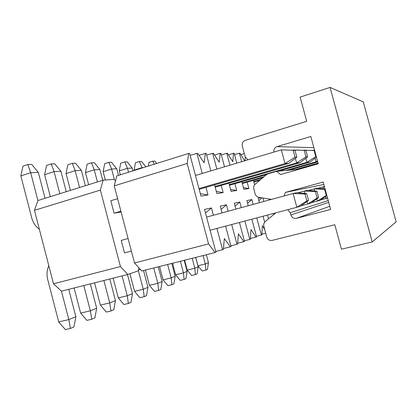 <?xml version="1.0" encoding="UTF-8"?>
<svg xmlns="http://www.w3.org/2000/svg" width="417" height="417" viewBox="0 0 417 417"><rect width="100%" height="100%" fill="white"/><g stroke="black" fill="none" stroke-linecap="round" stroke-linejoin="round"><path stroke-width="0.63" d="M216.913 228.438L222.589 249.715L223.356 249.418L224.346 238.581L230.314 246.781L231.039 246.504L225.597 226.139M222.058 212.884L220.254 206.123L226.421 204.841L228.13 211.226M231.685 224.528L236.96 244.258L237.643 243.997L238.388 233.828L243.856 241.641L244.503 241.396L239.441 222.48M235.866 209.12L234.281 203.209L239.806 202.063L241.302 207.635M244.888 221.036L249.804 239.384L250.419 239.149L250.966 229.574L255.996 237.033L256.58 236.814L251.858 219.191M248.245 205.743L246.869 200.598L251.847 199.561L253.145 204.408M256.768 217.893L261.355 235L261.912 234.792L262.288 225.743L264.68 229.402M264.644 222.146L263.059 216.23M259.421 202.693L258.222 198.237L260.912 197.679M262.918 198.007L263.857 201.484M267.5 215.052L268.522 218.847M273.536 214.739L273.213 213.54M269.549 199.931L269.314 199.05M258.269 180.702L258.457 181.405M254.61 184.783L253.411 180.332M247.901 159.826L245.165 156.745L242.282 146.013C241.813 143.281 242.803 141.389 245.238 140.347L306.703 121.311L300.131 97.104L330.045 87.414L363.28 101.894L396.15 221.865L372.199 241.928L330.045 87.414M245.279 157.105L245.024 160.686M244.675 160.79L240.025 153.258L239.415 153.258L241.678 161.681M247.161 182.12L248.892 188.562L243.851 189.354L241.803 181.703M236.82 163.136L234.177 153.279L233.536 153.279L232.785 161.744L227.421 153.305L226.744 153.305L229.929 165.189M234.886 183.688L236.705 190.48L231.112 191.361L228.928 183.214M224.534 166.8L220.932 153.326L220.218 153.331L219.243 162.26L213.41 153.357L212.66 153.357L216.866 169.088M221.234 185.435L223.152 192.612L216.908 193.592L214.583 184.882M210.84 170.887L206.17 153.383L205.373 153.383L204.132 162.833L197.752 153.414L196.907 153.414L202.25 173.446M205.967 187.379L207.994 194.994L200.978 196.099L189.615 153.446L188.724 153.446L187.155 163.48L208.568 243.924L215.115 252.546L215.933 252.238L204.518 209.391L211.45 207.953L213.395 215.245M215.735 251.498L222.589 249.715M211.45 207.953L205.487 213.019M215.115 252.546L141.78 270.972L134.509 262.96L114.227 185.852L116.765 175.917L188.724 153.446M114.227 185.852L187.155 163.48M190.131 155.369L196.907 153.414M200.332 193.67L207.994 194.994M205.373 153.383L199.055 155.338M206.623 155.093L212.66 153.357M216.334 191.439L223.152 192.612M220.218 153.331L214.536 155.072M221.338 154.853L226.744 153.305M230.596 189.438L236.705 190.48M233.536 153.279L228.401 154.843M234.547 154.65L239.415 153.258M243.392 187.629L248.892 188.562M244.32 153.607L240.885 154.65M265.697 233.197L261.939 234.156M262.058 197.867L258.848 200.561M255.996 237.033L250.461 238.441M261.355 235L256.439 236.288M251.847 199.561L247.557 203.173M243.856 241.641L237.706 243.2M249.804 239.384L244.346 240.812M239.806 202.063L235.047 206.076M230.314 246.781L223.439 248.516M236.96 244.258L230.862 245.848M226.421 204.841L221.109 209.339M208.568 243.924L134.509 262.96M287.766 209.688L290.253 212.722L290.858 214.963C291.853 217.611 293.698 218.732 296.404 218.326L330.639 209.47L323.191 182.041L285.395 192.414L323.847 184.465M273.901 152.069C273.594 149.411 274.647 147.597 277.044 146.628L310.816 136.468L318.239 163.792L280.563 174.525L276.627 171.324L268.006 173.8L266.421 174.655L255.22 184.147C253.854 185.424 253.38 187.004 253.802 188.896L255.168 193.983C255.746 195.828 256.945 196.944 258.764 197.33L271.493 199.404M284.076 195.974L285.395 192.414M275.851 212.842L265.264 221.521C263.883 222.767 263.403 224.336 263.825 226.228L266.729 237.028C267.698 239.645 269.502 240.765 272.129 240.395L334.783 224.732L341.424 249.194L372.199 241.928M276.627 171.324L299.224 169.208M293.151 150.344L295.012 157.209L296.831 157.162L294.991 150.365L281.329 149.854L285.04 163.584L295.012 157.209M294.991 150.365L281.329 149.854L195.484 175.468M198.972 188.567L285.04 163.584L288.845 163.365L296.831 157.162M120.904 211.226L114.096 213.202L110.823 200.728L117.61 198.7M114.096 213.202L121.097 211.972M199.18 189.349L288.845 163.365M37.916 200.577L30.67 172.68L38.312 172.336L45.067 198.304M20.85 175.932L22.951 166.169L27.84 164.522L30.67 172.68L20.85 175.932L31.739 217.919C33.068 222.787 35.607 226.567 39.354 229.256M27.84 164.522L31.692 164.418L38.312 172.336M304.254 150.464L306.005 156.922L307.616 156.881L305.88 150.48L293.13 150L293.203 150.276M305.88 150.48L296.56 150.047L292.338 150.24M295.377 158.293L296.623 162.917L306.005 156.922M215.01 186.488L296.623 162.917L299.995 162.719L307.616 156.881M215.193 187.176L299.995 162.719M59.824 193.697L54.069 171.622L60.945 171.309L66.261 191.684M44.624 174.713L46.548 165.455L51.249 163.891L54.069 171.622L44.624 174.713L50.337 196.657M51.249 163.891L54.716 163.798L60.945 171.309M314.647 150.579L314.1 150.573L315.758 156.667L316.3 156.651M314.642 150.542L303.602 150.136L314.1 150.573M302.898 150.344L303.67 150.381M305.807 158.267L306.907 162.322L315.758 156.667M229.308 184.632L306.907 162.322L309.909 162.145L316.446 157.193M229.475 185.242L266.458 174.624M278.577 171.142L309.909 162.145M79.564 187.53L75.154 170.662L81.367 170.381L85.381 185.716M66.053 173.608L67.82 164.809L72.35 163.323L75.154 170.662L66.053 173.608L70.431 190.381M72.35 163.323L75.487 163.24L81.367 170.381M314.569 150.276L312.958 150.256L314.58 150.323M312.333 150.438L313.016 150.469M315.116 158.205L316.086 161.791L317.457 160.915M285.786 170.47L316.086 161.791L317.671 161.697M263.997 176.709L242.141 182.969M242.287 183.516L262.934 177.611M288.924 170.172L317.733 161.937M97.427 181.953L94.242 169.802L99.887 169.547L102.712 180.306M85.464 172.612L87.101 164.225L91.469 162.807L94.242 169.802L85.464 172.612L88.633 184.7M91.469 162.807L94.32 162.729L99.887 169.547M318.051 163.11L295.418 169.568M260.75 179.461L253.718 181.468M253.849 181.958L259.801 180.264M298.259 169.302L318.192 163.62M114.383 179.571L111.605 169.015L116.755 168.781L118.491 175.375M103.135 171.7L104.657 163.699L108.873 162.338L111.605 169.015L103.135 171.7L105.324 180.024M108.873 162.338L111.469 162.27L116.755 168.781M128.514 172.247L127.472 168.296L132.189 168.082L132.929 170.871M119.288 170.871L120.701 163.209L124.777 161.911L127.472 168.296L119.288 170.871L120.325 174.806M124.777 161.911L127.159 161.848L132.189 168.082M142.124 167.999L142.025 167.634L134.112 170.11L134.206 170.47M134.112 170.11L135.431 162.766L139.372 161.515L141.561 161.457L145.872 166.826M139.372 161.515L142.025 167.634L143.495 167.571M148.348 166.055L148.999 162.354L152.815 161.155L154.837 161.103L156.709 163.443M152.815 161.155L154.181 164.23M308.544 200.431L306.698 193.608L304.973 194.02L306.839 200.916L308.544 200.431L300.422 206.207L296.847 207.285L293.125 193.504L304.973 194.02M306.839 200.916L296.847 207.285L210.074 230.252M206.577 217.106L293.125 193.504L296.774 192.696L306.698 193.608M131.381 251.076L124.521 252.89L121.238 240.374L128.076 238.508M48.825 265.754C46.886 270.054 46.522 274.667 47.731 279.593L58.708 321.934L68.826 319.584L61.429 291.113M68.737 289.32L75.858 316.717L68.826 319.584L70.41 328.445L65.36 329.586L58.708 321.934M75.858 316.717L73.924 326.928L70.41 328.445M318.651 197.585L316.91 191.163L315.382 191.533L317.139 198.012L318.651 197.585L310.91 203.048L307.746 204.002L307.063 201.489M317.139 198.012L307.746 204.002L301.022 205.784M297.821 192.795L307.47 190.334L316.91 191.163M304.884 193.441L304.238 191.049L315.382 191.533M74.101 287.97L80.643 313.089L90.359 310.806L83.77 285.541M90.327 283.894L96.676 308.231L90.359 310.806L91.745 319.25L86.892 320.365L80.643 313.089M96.676 308.231L94.904 317.89L91.745 319.25M325.135 189.198L324.624 189.323L326.282 195.432L326.787 195.292M326.282 195.432L317.41 201.088L320.235 200.238L326.871 195.589M308.408 190.413L316.977 188.229L325.057 188.917M314.668 190.965L314.1 188.865L324.624 189.323M94.576 282.83L100.398 305.119L109.739 302.909L103.88 280.49M311.447 202.672L317.41 201.088L316.816 198.883M109.801 279.004L115.452 300.579L109.739 302.909L110.964 310.973L106.299 312.052L100.398 305.119M115.452 300.579L113.82 309.742L110.964 310.973M327.418 197.611L326.047 198.487L327.533 198.039M324.426 186.581L322.909 186.915L324.535 186.988M317.822 188.302L322.909 186.915L323.415 188.776M113.116 278.17L118.287 297.905L127.284 295.757L122.082 275.918M320.715 199.899L326.047 198.487L325.521 196.532M127.461 274.568L132.47 293.646L127.284 295.757L128.368 303.472L123.875 304.525L118.287 297.905M132.47 293.646L130.959 302.356L128.368 303.472M129.942 273.74L134.561 291.337L143.239 289.257L138.329 270.591M143.542 270.529L147.967 287.329L143.239 289.257L144.199 296.654L139.867 297.675L134.561 291.337M147.967 287.329L146.56 295.637L144.199 296.654M145.408 270.06L149.432 285.343L157.803 283.32L153.758 267.964M158.252 266.833L162.135 281.553L157.803 283.32L158.663 290.425L154.483 291.415L149.432 285.343M162.135 281.553L160.826 289.492L158.663 290.425M159.555 266.505L163.073 279.838L171.163 277.873L167.624 264.477M171.757 263.44L175.145 276.252L171.163 277.873L171.929 284.707L167.889 285.671L163.073 279.838M175.145 276.252L173.915 283.852L171.929 284.707M172.581 263.231L175.63 274.772L183.454 272.864L180.384 261.271M184.194 260.317L187.124 271.368L183.454 272.864L184.137 279.447L180.233 280.386L175.63 274.772M187.124 271.368L185.977 278.655L184.137 279.447M184.611 260.213L187.228 270.096L194.802 268.24L192.169 258.311M195.693 257.43L198.195 266.854L194.802 268.24L195.417 274.589L191.638 275.501L187.228 270.096M198.195 266.854L197.116 273.854L195.417 274.589M195.755 257.414L197.971 265.765L205.31 263.956L203.079 255.574M206.352 254.751L208.458 262.674L205.31 263.956L205.862 270.086L202.198 270.977L197.971 265.765M208.458 262.674L207.442 269.408L205.862 270.086M127.842 274.475L61.466 291.144L53.501 283.784L34.439 210.324L37.931 200.53L103.082 180.186L100.377 190.1L120.44 266.578L127.842 274.475L138.277 270.841L138.882 267.777M115.488 180.91L114.216 179.362L103.082 180.186M120.44 266.578L53.501 283.784M138.454 269.961L140.414 269.465M34.439 210.324L100.377 190.1M277.044 146.628L313.86 147.67M290.253 212.722L328.226 200.587M290.858 214.963L328.711 202.375M296.404 218.326L329.774 206.279"/></g></svg>
